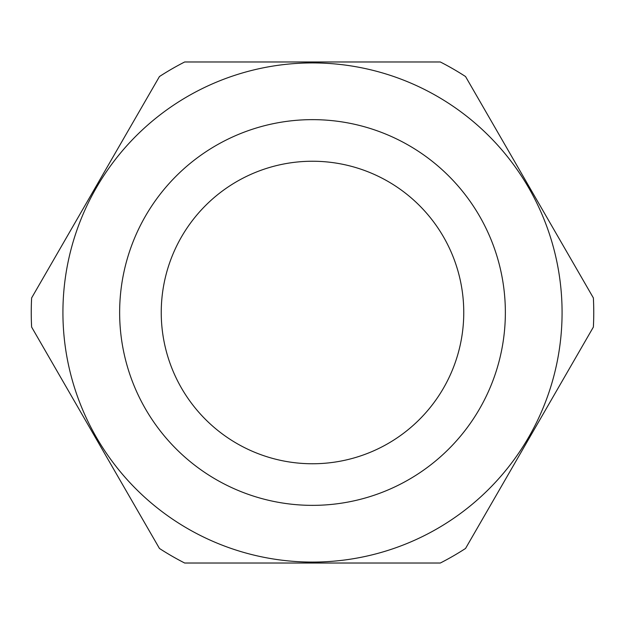 <?xml version="1.0" encoding="UTF-8"?>
<svg xmlns="http://www.w3.org/2000/svg" width="625" height="625" viewBox="0 0 625 625"><rect width="100%" height="100%" fill="white"/><g stroke="black" fill="none" stroke-linecap="round" stroke-linejoin="round"><path stroke-width="0.94" d="M31.625 327.062A281.25 281.25 0 0 1 31.625 297.938L159.453 76.539A281.25 281.25 0 0 1 184.68 61.977L440.32 61.977A281.25 281.25 0 0 1 465.547 76.539L593.375 297.938A281.25 281.25 0 0 1 593.375 327.062L465.547 548.461A281.25 281.25 0 0 1 440.32 563.023L184.68 563.023A281.25 281.25 0 0 1 159.453 548.461L31.625 327.062M463.758 312.5A151.258 151.258 0 0 1 312.5 463.758A151.258 151.258 0 0 1 161.242 312.5A151.258 151.258 0 0 1 312.5 161.242A151.258 151.258 0 0 1 463.758 312.5M62.922 312.5A249.578 249.578 0 0 1 312.5 62.922A249.578 249.578 0 0 1 562.078 312.5A249.578 249.578 0 0 1 312.5 562.078A249.578 249.578 0 0 1 62.922 312.5A249.578 249.578 0 0 0 312.5 562.078A249.578 249.578 0 0 0 562.078 312.5M505.359 312.5A192.859 192.859 0 0 0 312.5 119.641A192.859 192.859 0 0 0 119.641 312.5A192.859 192.859 0 0 0 312.5 505.359A192.859 192.859 0 0 0 505.359 312.5"/></g></svg>
